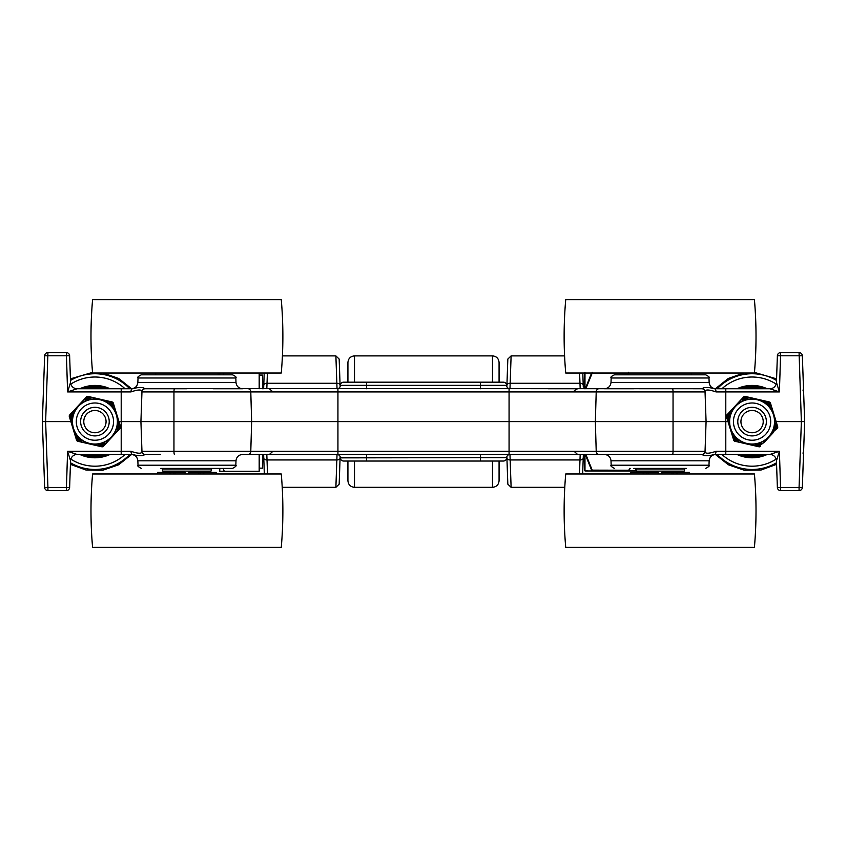 <?xml version="1.0" encoding="UTF-8"?>
<svg xmlns="http://www.w3.org/2000/svg" width="847" height="847" viewBox="0 0 847 847"><rect width="100%" height="100%" fill="white"/><g stroke="black" fill="none" stroke-linecap="round" stroke-linejoin="round"><path stroke-width="1.27" d="M160.634 468.402L232.554 468.402L160.634 468.402M232.554 468.402C235.646 466.75 236.737 465.691 235.837 465.225L138.008 465.225L137.86 460.81C137.362 456.946 135.171 454.828 131.296 454.468L77.119 454.468A6.575 6.564 -90 0 0 70.555 460.8A6.575 6.575 0 0 1 77.119 454.468A6.575 6.575 0 0 0 70.555 460.81L69.623 487.438L47.93 487.438L45.632 421.605L70.862 421.605M118.982 421.605L140.92 421.605L141.957 391.917A3.282 3.282 0 0 1 145.239 388.752L186.975 388.752M137.86 460.81L235.985 460.81C236.493 456.946 238.674 454.828 242.56 454.468L509.068 454.468L509.068 451.292L141.957 451.292L140.92 421.605L728.018 421.605M776.138 421.605L801.368 421.605L799.07 487.438L777.377 487.438L776.445 460.81A6.575 6.575 0 0 0 769.881 454.468L725.794 454.468L769.881 454.468A6.575 6.575 0 0 1 776.445 460.81A6.575 6.564 90 0 0 769.881 454.468L779.399 451.292L716.022 451.292C708.918 453.727 705.244 453.844 705.032 451.631L705.032 451.631A3.282 3.24 2 0 1 702.417 454.691C704.471 456.162 708.484 456.088 714.476 454.468L725.794 454.468L725.794 391.917L779.399 391.917L776.445 382.41A6.575 6.575 0 0 1 769.881 388.752L714.476 388.752L769.881 388.752A6.575 6.575 0 0 0 776.445 382.41L777.377 355.782L776.445 382.41A6.575 6.564 90 0 1 769.881 388.752L779.399 391.917L780.659 352.606A3.282 3.282 0 0 0 777.377 355.782L802.353 355.782A3.282 3.282 0 0 0 799.07 352.606L780.659 352.606A3.282 3.282 0 0 0 777.377 355.782M548.358 388.752L577.601 388.752C574.584 390.287 573.493 391.272 574.34 391.695M77.119 388.752L132.524 388.752L77.119 388.752A6.575 6.575 0 0 1 70.555 382.41A6.575 6.575 0 0 0 77.119 388.752A6.575 6.564 -90 0 1 70.555 382.41L67.601 391.917L77.119 388.752M218.134 373.029L218.134 374.819L232.554 374.819L141.301 374.819C138.209 376.354 137.119 377.413 138.008 377.984L235.837 377.984L235.985 382.41C236.493 386.274 238.674 388.381 242.56 388.752L213.211 388.752M132.524 388.752L131.296 388.752L132.524 388.752A3.282 1.546 -90 0 0 130.978 391.917C138.093 389.482 141.756 389.376 141.968 391.579A3.282 3.24 2 0 1 144.583 388.519C142.54 387.047 138.527 387.132 132.524 388.752M703.116 388.752L144.583 388.519M633.789 388.752L604.44 388.752C608.326 388.381 610.507 386.274 611.015 382.41L709.14 382.41C709.638 386.274 711.829 388.381 715.704 388.752M509.068 454.468L703.116 454.468M702.417 388.519A3.282 3.24 -2 0 1 705.032 391.579C705.233 389.376 708.897 389.482 716.022 391.917A3.282 1.546 90 0 0 714.476 388.752C708.473 387.121 704.45 387.047 702.417 388.519L701.761 388.752A3.282 3.282 0 0 1 705.043 391.917L706.08 421.605L705.043 451.292A3.282 3.282 0 0 1 701.761 454.468L604.44 454.468C608.326 454.828 610.507 456.946 611.015 460.81L709.14 460.81C709.638 456.946 711.829 454.828 715.704 454.468L714.476 454.468A3.282 1.546 -90 0 0 716.022 451.292M145.239 454.468L160.634 454.468L145.239 454.468A3.282 3.282 0 0 1 141.957 451.292L141.968 451.631A3.282 3.24 -2 0 0 144.583 454.691L145.239 454.468M70.555 382.41L69.623 355.782A3.282 3.282 0 0 0 66.341 352.606L67.601 391.917L121.206 391.917L121.206 454.468L132.524 454.468C138.516 456.088 142.529 456.162 144.583 454.691M282.411 355.888L335.888 355.888L337.032 388.752L337.572 388.709L337.032 388.752A3.282 3.282 0 0 0 340.314 385.576L340.325 385.353A3.282 3.282 0 0 1 343.607 382.177A3.282 3.282 0 0 0 340.325 385.353L506.675 385.353A3.282 3.282 0 0 0 503.393 382.177L343.607 382.177M340.314 457.634L506.686 457.634L340.325 457.867A3.282 3.282 0 0 0 343.607 461.033A3.282 3.282 0 0 1 340.325 457.867L340.314 457.634A3.282 3.282 0 0 0 337.032 454.468L335.888 487.321L339.171 484.156L340.134 456.649M506.675 457.867A3.282 3.282 0 0 1 503.393 461.033L343.607 461.033M506.675 385.353L506.686 385.576A3.282 3.282 0 0 0 509.968 388.752L511.112 355.888L507.829 359.064L506.866 386.56M506.686 457.634A3.282 3.282 0 0 1 509.968 454.468L509.566 454.479M66.341 352.606L47.93 352.606A3.282 3.282 0 0 0 44.647 355.782L69.623 355.782A3.282 3.282 0 0 0 66.341 352.606A3.282 3.282 0 0 1 69.623 355.782M70.555 460.8L67.601 451.292L66.341 490.604A3.282 3.282 0 0 0 69.623 487.438A3.282 3.282 0 0 1 66.341 490.604L47.93 490.604A3.282 3.282 0 0 1 44.647 487.438L43.388 451.292M77.119 454.468L67.601 451.292L130.978 451.292A3.282 1.546 90 0 0 132.524 454.468M776.445 460.81L779.399 451.292L780.659 490.604A3.282 3.282 0 0 1 777.377 487.438L776.445 460.81M777.377 487.438A3.282 3.282 0 0 0 780.659 490.604L799.07 490.604A3.282 3.282 0 0 0 802.353 487.438L804.65 421.605L803.612 451.292L802.967 453.145M44.647 487.438A3.282 3.282 0 0 0 47.93 490.604L47.93 487.438L44.647 487.438L42.35 421.605L45.632 421.605L47.93 352.606M633.789 468.402L686.366 468.402M660.078 374.819L614.446 374.819C611.439 376.195 610.348 377.254 611.163 377.984L708.992 377.984C709.881 377.413 708.791 376.354 705.699 374.819L660.078 374.819M691.29 373.029L691.29 374.819L705.699 374.819M44.647 355.782L42.35 421.605M802.353 487.438L799.07 487.438L799.07 490.604M802.353 355.782L804.65 421.605L801.368 421.605L799.07 352.606M701.761 454.468L702.417 454.691M141.957 451.292L141.968 451.631C141.756 453.844 138.082 453.727 130.978 451.292M705.043 391.917L673.047 391.917A3.282 0.551 90 0 0 672.497 388.752M583.297 387.111L582.81 373.029M579.602 373.029L580.184 388.752M580.184 454.468L579.475 473.971M582.672 473.971L583.361 454.468M506.866 456.649L507.829 484.156L511.112 487.321L509.968 454.468L505.977 454.468M263.639 454.468L264.328 473.971M267.525 473.971L266.816 454.468M266.816 388.752L267.398 373.029M264.19 373.029L263.639 388.752M340.134 386.56L339.171 359.064L335.888 355.888M259.182 375.062L262.496 375.062L262.496 388.752M262.496 454.468L262.496 468.158L259.182 468.158M223.29 468.402L224.211 471.281L219.775 471.281L219.775 468.402M219.775 374.819L219.775 373.029M223.852 373.029L223.29 374.819M259.182 373.029L259.182 388.752M259.182 454.468L259.182 471.281L224.211 471.281M583.35 388.487L584.504 388.487L584.504 373.072A0.826 0.826 0 0 0 584.504 373.072L584.981 372.5L584.504 373.072A0.826 0.826 90 0 0 584.504 373.061L584.504 388.752M592.095 373.029L592.212 372.257M591.598 373.029L585.277 388.752M585.277 454.468L591.63 470.233L592.212 470.138L585.849 454.468M591.63 470.233L591.63 470.646A0.826 0.741 90 0 0 592.212 470.964L592.212 470.138L629.162 470.233L630.168 468.402M587.405 470.688L584.981 470.71A0.826 0.815 90 0 0 585.563 470.964L628.58 470.964A0.826 0.741 -90 0 0 629.162 470.646L629.162 470.233M585.319 470.964A0.826 0.826 90 0 1 585.161 470.943A0.826 0.826 90 0 0 585.319 470.964L585.563 470.964A0.826 0.815 90 0 1 584.981 470.71L584.981 454.468M584.896 470.837L584.716 470.688A0.826 0.826 90 0 1 584.557 470.434A0.826 0.826 90 0 0 584.716 470.688L584.896 470.837A0.826 0.826 90 0 1 584.716 470.688L584.896 470.837A0.826 0.826 90 0 0 584.981 470.89L585.161 470.943A0.826 0.826 90 0 1 584.981 470.89L585.161 470.943A0.826 0.826 90 0 1 584.769 470.752M628.58 372.257L628.696 373.029M584.504 454.468L584.504 470.138M629.543 468.402L628.58 470.964L635.229 470.964A0.826 0.815 -90 0 0 635.801 470.71L629.162 470.646M636.288 470.17L635.801 470.71L636.288 470.17M635.229 470.964L635.462 470.964A0.826 0.826 -90 0 0 635.917 470.826A0.826 0.826 -90 0 1 635.906 470.837L635.906 470.837A0.826 0.826 -90 0 1 635.642 470.943L635.642 470.943A0.826 0.826 -90 0 1 635.462 470.964M628.58 470.964L592.212 470.964M635.43 469.026L635.991 471.133L684.154 471.133L684.715 469.026L635.43 469.026L635.43 468.402M754.412 299.637L565.732 299.637C563.594 324.105 563.594 348.562 565.732 373.029L754.412 373.029C756.551 348.562 756.551 324.105 754.412 299.637M565.732 547.363L754.412 547.363C756.551 522.895 756.551 498.438 754.412 473.971L565.732 473.971C563.594 498.438 563.594 522.895 565.732 547.363M689.416 473.971L689.416 472.393L676.351 472.393L676.351 473.971M673.545 473.971L673.545 472.393L676.351 472.393M643.805 473.971L643.805 472.393L630.74 472.393L630.74 473.971M643.805 472.393L646.61 472.393L646.61 473.971M673.545 472.393L671.957 472.393L671.957 473.971M661.92 473.971L661.92 472.393L671.957 472.393M648.199 473.971L648.199 472.393L646.61 472.393M648.199 472.393L658.235 472.393L658.235 473.971M155.71 373.029L155.71 374.819L186.922 374.819M162.285 469.026L162.846 471.133L211.009 471.133L211.57 469.026L162.285 469.026L162.285 468.402M281.268 299.637L92.588 299.637C90.449 324.105 90.449 348.562 92.588 373.029L281.268 373.029C283.406 348.562 283.406 324.105 281.268 299.637M92.588 547.363L281.268 547.363C283.406 522.895 283.406 498.438 281.268 473.971L92.588 473.971C90.449 498.438 90.449 522.895 92.588 547.363M216.26 473.971L216.26 472.393L203.195 472.393L203.195 473.971M200.39 473.971L200.39 472.393L203.195 472.393M170.649 473.971L170.649 472.393L157.584 472.393L157.584 473.971M170.649 472.393L173.455 472.393L173.455 473.971M200.39 472.393L198.801 472.393L198.801 473.971M188.765 473.971L188.765 472.393L198.801 472.393M175.043 473.971L175.043 472.393L173.455 472.393M175.043 472.393L185.08 472.393L185.08 473.971M114.017 408.868L116.801 414.522L114.387 408.445L114.017 408.868L112.28 406.624L113.075 405.935A23.981 23.981 0 0 0 109.252 402.378L108.628 403.225A22.933 22.933 0 0 1 112.28 406.624M113.297 403.077L116.812 414.543L114.896 408.286L112.291 403.384L113.297 403.077A1.641 1.641 0 0 0 112.09 401.954L100.401 399.265L106.256 401.647L100.412 399.276L112.09 401.954L111.857 402.981A0.593 0.593 0 0 1 112.291 403.384M106.256 401.647L108.628 403.225M111.857 402.981L106.775 400.726M117.871 421.446L116.801 414.522L117.701 424.283A22.933 22.933 0 0 1 116.579 429.143L111.995 437.02L103.99 442.674A22.933 22.933 0 0 1 99.226 444.135L90.11 444.103L81.217 439.995A22.933 22.933 0 0 1 77.564 436.597L72.831 428.021L72.143 418.937A22.933 22.933 0 0 1 73.266 414.067L78.326 405.681L85.854 400.546A22.933 22.933 0 0 1 90.618 399.085L100.412 399.276L93.435 398.704M106.542 441.403L111.518 437.528L120.158 428.254L111.984 437.031L115.499 431.779M116.579 429.143L117.574 429.493A23.981 23.981 0 0 0 118.739 424.4L117.701 424.283M116.441 432.245L119.395 427.534L120.158 428.254A1.641 1.641 0 0 0 120.528 426.644L117.013 415.178L118.929 421.435L118.739 424.4L119.522 426.952L120.528 426.644M99.226 444.135L99.427 445.162L96.473 445.564L101.788 446.782L90.1 444.103L96.41 444.516M107.082 442.314L111.529 437.518L103.355 446.305L107.082 442.314L102.593 445.586A0.593 0.593 0 0 1 102.021 445.766L99.427 445.162A23.981 23.981 0 0 0 104.414 443.627L103.99 442.674M77.564 436.597L76.77 437.285L74.949 434.924L73.033 428.677L75.828 434.342M71.974 421.774L72.831 428.031L69.316 416.565L76.548 440.144L77.553 439.837L76.77 437.285A23.981 23.981 0 0 0 80.592 440.832L81.217 439.995M83.588 441.562L89.433 443.944L77.755 441.266L83.07 442.483L77.988 440.239A0.593 0.593 0 0 1 77.553 439.837M73.266 414.067L72.27 413.728L73.403 410.975L69.687 414.966L77.86 406.179L74.345 411.441M70.915 421.785L71.106 418.81L70.322 416.258L69.316 416.565A1.641 1.641 0 0 1 69.687 414.966L70.449 415.686L72.27 413.728A23.981 23.981 0 0 0 71.106 418.81L72.143 418.937M90.618 399.085L90.417 398.048A23.981 23.981 0 0 0 85.431 399.583L85.854 400.546M83.302 401.817L78.316 405.692L82.773 400.906L87.252 397.624A0.593 0.593 0 0 1 87.823 397.455L93.371 397.656L88.056 396.428L99.745 399.117L93.371 397.656M87.823 397.455L88.056 396.428A1.641 1.641 0 0 0 86.489 396.915L77.86 406.189M102.021 445.766L101.788 446.782A1.641 1.641 0 0 0 103.355 446.305L102.593 445.586M76.548 440.144A1.641 1.641 0 0 0 77.755 441.266L77.988 440.239M83.07 442.483L90.1 444.103M109.221 421.605A14.304 14.304 0 0 0 87.77 409.228A14.304 14.304 0 0 0 87.77 433.992A14.304 14.304 0 0 0 109.221 421.605M106.066 421.605A11.149 11.149 0 0 1 89.348 431.261A11.149 11.149 0 0 1 89.348 411.96A11.149 11.149 0 0 1 106.066 421.605M83.133 388.752A34.907 34.907 0 0 1 106.711 388.752M106.711 454.468A34.907 34.907 0 0 1 83.133 454.468M79.798 454.468A36.167 36.167 0 0 0 110.046 454.468M110.046 388.752A36.167 36.167 0 0 0 79.798 388.752M771.172 408.868L773.957 414.522L771.543 408.445L771.172 408.868L769.436 406.624L770.23 405.935A23.981 23.981 0 0 0 766.408 402.378L765.783 403.225A22.933 22.933 0 0 1 769.436 406.624M772.051 408.286L769.447 403.384L770.452 403.077L773.967 414.543L770.452 403.077A1.641 1.641 0 0 0 769.245 401.954L757.557 399.265L763.93 400.726L763.814 401.245L757.567 399.276L769.012 402.981L769.245 401.954M763.412 401.647L765.783 403.225M775.026 421.446L773.957 414.522L774.857 424.283A22.933 22.933 0 0 1 773.735 429.143L769.15 437.02L761.146 442.674A22.933 22.933 0 0 1 756.382 444.135L747.266 444.103L738.372 439.995A22.933 22.933 0 0 1 734.72 436.597L729.987 428.021L729.299 418.937A22.933 22.933 0 0 1 730.421 414.067L735.482 405.681L743.01 400.546A22.933 22.933 0 0 1 747.774 399.085L757.567 399.276L750.59 398.704M763.698 441.403L768.684 437.518L764.227 442.314L773.597 432.245L769.14 437.031L772.655 431.779M773.735 429.143L774.73 429.493A23.981 23.981 0 0 0 775.894 424.4L774.857 424.283M777.313 428.254L773.216 431.885L776.551 427.534L777.313 428.254A1.641 1.641 0 0 0 777.684 426.644L774.169 415.178L776.085 421.435L775.894 424.4L776.678 426.952L777.684 426.644M756.382 444.135L756.583 445.162L753.629 445.564L747.255 444.103L753.565 444.516M764.227 442.314L759.748 445.586A0.593 0.593 0 0 1 759.177 445.766L756.583 445.162A23.981 23.981 0 0 0 761.569 443.627L761.146 442.674M734.72 436.597L733.926 437.285L732.104 434.924L730.199 428.688L732.983 434.342M729.129 421.774L729.987 428.031L728.071 421.785L733.703 440.144L734.709 439.837L733.926 437.285A23.981 23.981 0 0 0 737.748 440.832L738.372 439.995M740.744 441.562L746.588 443.944L740.225 442.483L735.143 440.239A0.593 0.593 0 0 1 734.709 439.837M730.421 414.067L729.426 413.728L730.559 410.975L726.842 414.966L735.016 406.179L731.501 411.441M726.472 416.565L727.478 416.258L728.579 421.626L728.071 421.785L726.472 416.565A1.641 1.641 0 0 1 726.842 414.966L727.605 415.686L729.426 413.728A23.981 23.981 0 0 0 728.261 418.81L729.299 418.937M747.774 399.085L747.573 398.048A23.981 23.981 0 0 0 742.586 399.583L743.01 400.546M740.458 401.817L735.471 405.692L739.918 400.906L744.407 397.624A0.593 0.593 0 0 1 744.979 397.455L750.527 397.656L756.9 399.117L745.212 396.428A1.641 1.641 0 0 0 743.645 396.915L735.016 406.189M733.703 440.144A1.641 1.641 0 0 0 734.91 441.266L758.944 446.782A1.641 1.641 0 0 0 760.511 446.305L759.748 445.586M766.376 421.605A14.304 14.304 0 0 0 744.926 409.228A14.304 14.304 0 0 0 744.926 433.992A14.304 14.304 0 0 0 766.376 421.605M763.221 421.605A11.149 11.149 0 0 1 746.503 431.261A11.149 11.149 0 0 1 746.503 411.96A11.149 11.149 0 0 1 763.221 421.605M740.289 388.752A34.907 34.907 0 0 1 763.867 388.752M763.867 454.468A34.907 34.907 0 0 1 740.289 454.468M736.954 454.468A36.167 36.167 0 0 0 767.202 454.468M767.202 388.752A36.167 36.167 0 0 0 736.954 388.752M347.926 382.177L347.926 362.463L347.926 382.177M347.926 461.033L347.926 480.747L347.926 461.033M492.499 461.033L492.499 487.321C496.49 486.93 498.682 484.738 499.074 480.747L499.074 461.033M499.074 382.177L499.074 362.463C498.682 358.472 496.49 356.28 492.499 355.888L492.499 382.177M506.686 385.576L480.503 385.576L480.503 388.752M480.503 382.177L480.503 385.576L366.497 385.576L366.497 388.752M366.497 382.177L366.497 385.576L340.314 385.576M480.503 454.468L480.503 461.033M366.497 454.468L366.497 461.033M130.978 391.917L121.206 391.917L121.206 388.752M69.623 487.438A3.282 3.282 0 0 1 66.341 490.604M705.699 468.402C708.801 466.75 709.892 465.691 708.992 465.225L611.163 465.225C610.264 465.691 611.354 466.75 614.446 468.402M235.985 382.41L137.86 382.41C137.362 386.274 135.171 388.381 131.296 388.752M725.794 388.752L725.794 391.917L716.022 391.917M141.957 391.917L337.932 391.917L337.932 454.468M248.097 388.752A3.282 2.7 -90 0 1 250.786 391.917L251.644 421.605L250.786 451.292A3.282 2.7 90 0 1 248.097 454.468M598.903 454.468A3.282 2.7 -90 0 1 596.214 451.292L509.068 451.292L509.068 391.917L673.047 391.917L673.047 451.292L596.214 451.292L595.356 421.605L596.214 391.917A3.282 2.7 90 0 1 598.903 388.752M174.503 388.752A3.282 0.551 -90 0 0 173.953 391.917L173.953 451.292A3.282 0.551 90 0 0 174.503 454.468M672.497 454.468A3.282 0.551 -90 0 0 673.047 451.292L705.043 451.292M509.068 388.752L509.068 391.917L337.932 391.917L337.932 388.752M506.919 385.078A3.282 1.916 -178 0 1 510.201 383.278L579.941 383.278A3.282 1.916 -2 0 1 583.223 385.078M583.223 458.142A3.282 1.916 -178 0 1 579.941 459.942L510.201 459.942A3.282 1.916 178 0 1 506.919 458.142M340.081 458.142A3.282 1.916 -178 0 1 336.799 459.942L267.059 459.942A3.282 1.916 178 0 1 263.777 458.142M263.777 385.078A3.282 1.916 2 0 1 267.059 383.278L336.799 383.278A3.282 1.916 -2 0 1 340.081 385.078M585.849 388.752L592.212 373.072L628.866 373.569M584.981 388.752L584.981 373.029M676.986 473.971L676.986 472.393M643.159 472.393L643.159 473.971M203.841 473.971L203.841 472.393M170.014 472.393L170.014 473.971M73.721 414.236A22.446 22.446 0 0 0 88.713 443.172A22.446 22.446 0 0 0 116.801 426.634A22.446 22.446 0 0 0 101.132 400.038A22.446 22.446 0 0 0 73.721 414.236M86.489 396.915L87.252 397.624M70.322 416.258A0.593 0.593 0 0 1 70.449 415.686M119.522 426.952A0.593 0.593 0 0 1 119.395 427.534M73.033 428.677L74.949 434.924M113.075 425.776A18.623 18.623 0 0 1 82.233 435.242A18.623 18.623 0 0 1 89.464 403.807A18.623 18.623 0 0 1 113.075 425.776M70.83 384.083A44.584 44.584 0 0 1 125.06 388.752M125.06 454.468A44.584 44.584 0 0 1 70.83 459.127M70.481 462.758A47.866 47.866 0 0 0 129.729 454.468A47.866 47.866 0 0 1 70.481 462.758M129.729 388.752A47.866 47.866 0 0 0 70.481 380.451A47.866 47.866 0 0 1 129.729 388.752M85.674 388.752A34.134 34.134 0 0 1 104.17 388.752M104.17 454.468A34.134 34.134 0 0 1 85.674 454.468M730.876 414.236A22.446 22.446 0 0 0 745.868 443.172A22.446 22.446 0 0 0 773.957 426.634A22.446 22.446 0 0 0 758.287 400.038A22.446 22.446 0 0 0 730.876 414.236M745.212 396.428L744.979 397.455M743.645 396.915L744.407 397.624M727.478 416.258A0.593 0.593 0 0 1 727.605 415.686M776.678 426.952A0.593 0.593 0 0 1 776.551 427.534M734.91 441.266L735.143 440.239M730.188 428.677L732.104 434.924M759.177 445.766L758.944 446.782M747.255 444.103L753.629 445.564M770.23 425.776A18.623 18.623 0 0 1 739.389 435.242A18.623 18.623 0 0 1 746.62 403.807A18.623 18.623 0 0 1 770.23 425.776M721.94 388.752A44.584 44.584 0 0 1 776.17 384.083M776.17 459.127A44.584 44.584 0 0 1 721.94 454.468M717.271 454.468A47.866 47.866 0 0 0 776.519 462.758A47.866 47.866 0 0 1 717.271 454.468M776.519 380.451A47.866 47.866 0 0 0 717.271 388.752A47.866 47.866 0 0 1 776.519 380.451M742.83 388.752A34.134 34.134 0 0 1 761.326 388.752M761.326 454.468A34.134 34.134 0 0 1 742.83 454.468M492.499 487.321L354.501 487.321L354.501 461.033M354.501 382.177L354.501 355.888C350.51 356.28 348.318 358.472 347.926 362.463M272.66 391.695L269.399 388.752M272.66 451.525L269.399 454.468M574.34 451.525L577.601 454.468M802.945 390.043L803.612 391.917M708.992 465.225L709.14 460.81M611.163 465.225L611.015 460.81M235.837 377.984C236.652 377.254 235.561 376.195 232.554 374.819M138.008 377.984L137.86 382.41M611.163 377.984L611.015 382.41M708.992 377.984L709.14 382.41M138.008 465.225C137.108 465.691 138.199 466.75 141.301 468.402M235.837 465.225L235.985 460.81M511.112 487.321L564.78 487.321M511.112 355.888L564.589 355.888M282.22 487.321L335.888 487.321M263.671 388.117L262.496 386.01M263.671 455.104L262.496 457.211M583.35 454.723L584.504 454.723M628.866 374.819L628.866 373.029M637.113 472.393L637.113 471.133M684.715 469.026L684.715 468.402M683.042 472.393L683.042 471.133M163.958 472.393L163.958 471.133M211.57 469.026L211.57 468.402M209.887 472.393L209.887 471.133M70.428 378.863L92.524 372.405M103.101 373.029L118.686 378.461L131.613 388.741M131.613 454.468L118.538 464.834L102.762 470.244L86.087 470.064L70.428 464.347M715.387 388.741L728.304 378.461L743.899 373.029M754.476 372.405L776.572 378.863M776.572 464.347L760.902 470.074L744.227 470.233L728.462 464.834L715.387 454.468M354.501 487.321C350.51 486.93 348.318 484.738 347.926 480.747M492.499 355.888L354.501 355.888"/></g></svg>
